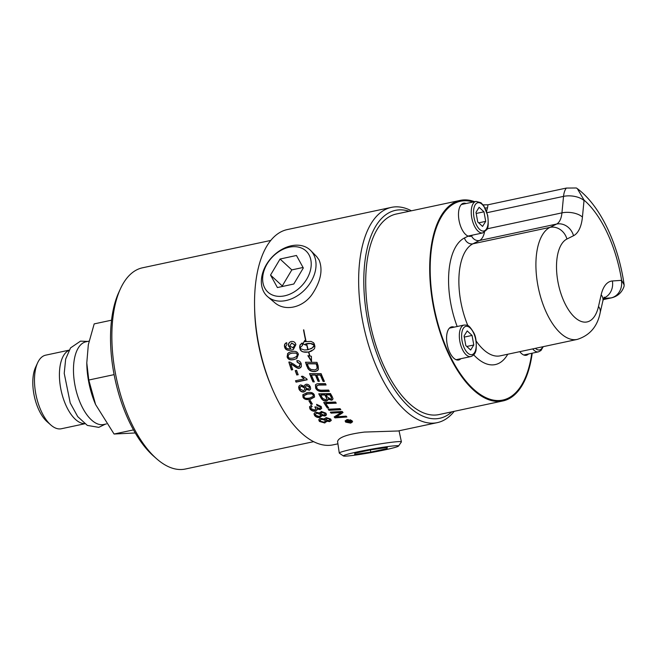 <?xml version="1.0" encoding="UTF-8"?>
<svg xmlns="http://www.w3.org/2000/svg" width="657" height="657" viewBox="0 0 657 657"><rect width="100%" height="100%" fill="white"/><g stroke="black" fill="none" stroke-linecap="round" stroke-linejoin="round"><path stroke-width="0.99" d="M349.869 421.589L349.77 420.505A109.579 51.706 -102 0 1 349.606 420.349L348.629 420.948A110.047 51.928 78 0 0 348.793 421.104L349.869 421.589L349.721 420.907A110.047 51.928 -102 0 1 349.557 420.751L348.629 420.948M349.163 421.433L348.005 422.607A110.047 51.928 -102 0 1 347.512 422.147L348.235 420.759L347.939 421.466L348.136 420.661L346.666 420.891M350.764 420.833L349.787 421.597M346.74 420.956L346.691 421.359A110.047 51.928 -102 0 1 346.288 420.973L349.705 420.242A110.047 51.928 78 0 0 350.107 420.636L350.723 421.244L350.337 421.975L348.851 421.679L348.005 422.607M348.136 420.661L346.691 421.359M347.898 421.868L348.194 421.162A110.047 51.928 -102 0 1 348.095 421.063M351.824 421.531L351.47 420.464L350.132 419.724M350.345 422.812L351.832 421.737L351.429 420.866L347.364 419.954L345.869 421.063L346.264 421.966L350.345 422.812M348.111 419.47L345.919 420.874M347.093 422.492L345.196 420.776M352.554 421.597L350.551 422.763M347.003 419.585L352.062 420.735L352.563 421.81L350.707 423.133L345.639 422.098L345.155 420.973L347.003 419.585M340.581 409.352A2643.612 1837.013 156.7 0 1 329.067 409.968A109.579 51.706 -102 0 1 328.533 409.229M328.968 410.313A110.047 51.928 -102 0 1 328.204 409.245A2633.248 1805.904 -22.7 0 0 340.055 408.646A110.047 51.928 78 0 0 340.827 409.689A2633.248 1830.574 156.7 0 1 328.968 410.313L329.067 409.968M331.58 398.38L331.153 396.623A109.579 51.706 -102 0 1 329.97 394.553A2588.12 1471.113 163 0 1 326.283 394.643L326.151 394.931A110.047 51.928 78 0 0 327.276 396.935L330.742 399.111L331.539 398.536L331.029 396.927A110.047 51.928 -102 0 1 329.839 394.841A2578.002 1466.161 163.1 0 1 326.151 394.931M326.792 399.045L326.348 397.157A109.579 51.706 -102 0 1 324.944 394.676A2676.314 1497.664 163.1 0 1 320.895 394.783L320.764 395.062A110.047 51.928 78 0 0 322.012 397.296L322.751 398.462L325.88 399.801L326.751 399.21L326.225 397.46A110.047 51.928 -102 0 1 324.821 394.964A2665.819 1492.622 163.2 0 1 320.764 395.062M327.942 399.941L326.751 400.713C324.574 400.975 322.817 400.146 321.47 398.208A109.579 51.706 -102 0 1 319.023 393.806M332.968 399.054L331.621 399.908L328.048 398.791L327.892 400.105L326.636 401.025C324.459 401.287 322.694 400.45 321.347 398.512A110.047 51.928 -102 0 1 318.744 393.814A2633.248 1456.544 -16.5 0 0 330.471 393.543A110.047 51.928 78 0 0 332.163 396.541L333 398.668L332.278 399.932L331.506 400.22L327.933 399.095M314.194 381.66L313.126 381.668A109.579 51.706 -102 0 1 309.8 373.611M319.31 381.085L318.251 381.093A109.579 51.706 -102 0 1 315.623 374.884A2655.955 1040.286 169.3 0 1 311.607 374.884L311.434 375.081A110.047 51.928 78 0 0 314.292 381.881L312.97 381.889A110.047 51.928 -102 0 1 309.554 373.611A2633.248 1011.501 -10.4 0 0 321.101 373.636A110.047 51.928 78 0 0 324.41 381.397L323.088 381.413A110.047 51.928 -102 0 1 320.378 375.09A2599.084 1042.667 169.1 0 1 316.764 375.081A110.047 51.928 78 0 0 319.409 381.306L318.087 381.323A110.047 51.928 -102 0 1 315.45 375.081A2645.55 1037.116 169.3 0 1 311.434 375.081M324.303 381.167L323.244 381.175A109.579 51.706 -102 0 1 320.542 374.884A2609.292 1045.87 169.1 0 1 316.937 374.876L316.764 375.081M316.83 369.037L317.487 367.435L317.052 365.711A109.579 51.706 -102 0 1 316.354 363.707A2637.986 798.797 172.1 0 1 307.501 363.625L307.312 363.773A110.047 51.928 78 0 0 307.928 365.588L308.897 367.706L310.86 369.431L315.023 369.924L317.126 368.593L316.863 365.875A110.047 51.928 -102 0 1 316.165 363.871A2627.655 796.613 172.2 0 1 307.312 363.773M317.955 370.162L315.705 371.254C311.993 371.616 309.398 370.54 307.903 368.019L307.082 366.195A109.579 51.706 -102 0 1 305.751 362.229M306.893 366.36A110.047 51.928 -102 0 1 305.513 362.229A2633.248 764.986 -7.5 0 0 316.953 362.36A110.047 51.928 78 0 0 318.136 365.793L318.44 369.382L317.413 370.655L315.532 371.443C311.82 371.805 309.217 370.72 307.722 368.191L307.082 366.195M325.059 414.074L324.878 413.048L322.209 412.103L321.125 413.072M324.788 413.409L322.119 412.448L321.059 413.245L321.33 414.148L324.016 415.06L325.001 414.395L324.878 413.048M320.55 415.265L320.279 414L316.863 412.859L315.491 414.033M320.197 414.362L316.773 413.212L315.426 414.206L315.738 415.347L319.187 416.464L320.476 415.61L320.279 414M321.741 415.98L320.049 417.072C317.922 417.441 316.14 416.817 314.703 415.216L314.12 413.508M326.439 414.567L324.854 415.676L321.741 415.01L321.716 416.168M319.959 412.424L319.967 413.138L321.314 411.422L325.888 413.154L326.439 414.436L326.003 415.462L324.78 416.045L321.659 415.372L319.975 417.433C317.848 417.803 316.058 417.187 314.621 415.577L314.021 413.877L314.908 412.58L316.025 412.161L319.967 413.138L320.016 412.259M312.239 403.841L311.147 404.071A109.579 51.706 -102 0 1 309.168 400.745M311.032 404.384A110.047 51.928 -102 0 1 308.905 400.803L310.268 400.507A110.047 51.928 78 0 0 312.395 404.096L311.147 404.071M313.315 396.212L313.315 394.791L311.804 393.6L306.885 393.954L304.166 395.547M311.664 393.872L307.599 394.028L304.092 395.678L304.134 397.017C304.487 398.306 306.359 398.643 309.734 398.035L313.249 396.36L313.175 395.071L311.804 393.6M314.604 396.894L310.556 398.98C306.803 399.793 304.331 399.127 303.156 396.976L303.099 394.438M302.959 394.701L306.934 392.722C310.704 391.933 313.159 392.64 314.309 394.849L314.547 397.05L310.433 399.275C306.671 400.088 304.207 399.415 303.025 397.255L302.844 394.89M307.098 379.606L296.241 381.922A109.579 51.706 -102 0 1 295.732 380.715M296.241 381.922L296.069 382.136A110.047 51.928 -102 0 1 295.502 380.764L304.15 378.917L301.563 376.289M304.15 378.917L301.391 376.486L302.713 376.206L306.803 378.884A110.047 51.928 78 0 0 307.172 379.771L296.069 382.136M300.734 367.575L299.625 368.068C298.672 368.602 296.742 367.764 293.851 365.563L290.788 363.847A110.047 51.928 78 0 0 292.726 369.686L291.421 369.965A110.047 51.928 -102 0 1 288.842 362.064L289.836 362.032L293.893 364.274C296.479 366.286 298.163 367.107 298.96 366.729L299.773 366.31M299.149 366.573L300.315 363.929L297.358 362.073A110.737 50.08 -95.6 0 1 297.046 360.636M292.685 369.571L291.601 369.801A109.579 51.706 -102 0 1 289.064 362.015M297.358 362.073L297.161 362.212A111.205 50.302 -95.6 0 1 296.833 360.652C299.009 360.471 300.487 361.547 301.259 363.879L301.333 366.68L299.444 368.232C298.483 368.766 296.553 367.92 293.663 365.711L290.788 363.847M298.96 366.729L300.126 364.077L297.161 362.212M296.274 357.063L297.465 354.509L296.225 353.031L292.283 353.047L289.778 353.836M296.02 353.129L292.078 353.146L289.712 353.868L288.366 355.051L288.218 356.57C288.341 358.131 290.074 358.615 293.441 358.032L297.071 356.258L297.268 354.616L296.225 353.031M296.833 358.508L294.09 359.453C290.337 360.258 288.07 359.338 287.314 356.702L287.692 353.671L289.638 352.193M287.487 353.77L288.891 352.554L291.667 351.585C295.428 350.789 297.67 351.725 298.393 354.402L296.726 358.574L293.893 359.576C290.131 360.381 287.873 359.461 287.109 356.808L287.692 353.671M292.841 347.988L294.821 345.056L291.585 343.094L289.778 346.091L293.392 347.824M293.055 347.906L295.034 344.991L291.692 343.061M293.416 349.499L291.798 349.951C287.75 350.739 285.409 349.688 284.785 346.781C284.374 344.769 285.023 343.406 286.748 342.699M290.665 348.629L288.497 345.968C288.103 343.677 289.031 342.182 291.281 341.5C293.687 341.18 295.223 342.223 295.896 344.629L293.309 349.54L291.585 350.033C287.536 350.822 285.195 349.762 284.571 346.847C284.153 344.826 284.81 343.455 286.534 342.749A110.943 52.24 72.1 0 0 286.969 344.202L285.688 346.65C286.222 348.489 287.791 349.171 290.394 348.695L290.87 348.555L288.71 345.902C288.316 343.619 289.244 342.141 291.503 341.451M314.325 344.013A110.047 51.928 78 0 0 314.908 346.305L314.613 348.333L313.561 349.647L308.774 351.971A110.047 51.928 78 0 0 309.94 356.028L311.377 356.275L311.549 361.605L307.87 355.683L309.669 355.987A110.047 51.928 -102 0 1 308.527 352.021L303.066 351.889L301.456 351.134L300.183 349.45A110.047 51.928 -102 0 1 299.6 347.151L299.986 345.024L302.015 343.011A110.047 51.928 78 0 0 302.565 345.319L300.553 347.323L300.192 348.259L300.75 348.768L304.405 349.976L307.903 349.746A110.047 51.928 -102 0 1 306.433 343.923L306.679 343.874A110.047 51.928 78 0 0 308.149 349.696L312.28 347.914L314.317 345.245L310.506 343.521L305.562 343.964A110.047 51.928 78 0 0 305.842 345.122L302.762 343.882L304.758 340.498A110.047 51.928 78 0 0 305.02 341.656L311.073 341.418L313.57 342.716L314.325 344.013M304.979 340.441L302.762 343.882M302.976 343.808L306.055 345.048M306.803 343.668L305.562 343.964M307.016 343.603L308.067 343.488M308.281 343.422L309.316 343.439M309.529 343.373L310.506 343.521M310.72 343.447L311.615 343.726M311.829 343.652L312.609 344.046M312.822 343.972L313.455 344.482M313.668 344.408L314.136 345.015M302.031 343.094L300.2 344.95L299.814 347.077A109.579 51.706 78 0 0 300.389 349.36L300.438 350.066M300.643 349.976L300.865 350.633M301.07 350.542L301.456 351.134M301.662 351.043L302.195 351.561M302.401 351.462L303.066 351.889M303.263 351.791L304.035 352.127M304.24 352.021L305.103 352.259M305.3 352.152L306.219 352.283M306.425 352.185L307.369 352.209M307.575 352.103L308.527 352.021M306.647 343.882A109.579 51.706 78 0 0 308.108 349.655L307.903 349.746M314.531 345.163L314.071 345.927M314.284 345.837L313.644 346.625M313.849 346.535L313.036 347.29M313.241 347.2L312.28 347.914M312.486 347.824L311.393 348.481M311.599 348.391L310.391 348.974M308.774 351.971L309.899 351.667M310.096 351.561L310.958 351.273M311.163 351.167L311.976 350.781M308.207 355.741L311.328 360.594M308.733 351.922A109.579 51.706 78 0 0 309.866 355.864L309.669 355.987M303.756 329.888L303.772 329.847A110.047 51.928 78 0 0 306.055 341.205L306.022 341.197A109.579 51.706 -102 0 1 303.756 329.888L303.78 329.88M305.809 341.254L305.809 341.254A110.047 51.928 -102 0 1 303.526 329.896M298.155 374.605L297.013 374.851A109.579 51.706 -102 0 1 295.445 370.589M296.841 375.032A110.047 51.928 -102 0 1 295.223 370.638L296.586 370.343A110.047 51.928 78 0 0 298.204 374.745L297.013 374.851M309.25 388.369L309.324 386.792L306.835 385.413L305.792 386.135M309.176 387.03L306.679 385.651L305.71 386.25L305.71 387.778L308.232 389.125L309.225 388.427L309.324 386.792M304.676 389.708L304.733 387.737L301.53 386.061L300.208 386.981M304.585 387.975L301.374 386.3L300.126 387.096L300.118 388.977L303.353 390.644L304.626 389.806L304.733 387.737M305.735 390.767L304.166 391.712C302.048 392.04 300.372 391.129 299.157 388.96L299.099 385.897M310.449 389.305L309.012 390.201L306.047 389.125L305.669 390.899L304.027 391.966C301.9 392.303 300.224 391.383 299.001 389.207L298.615 386.989L299.633 385.388L300.766 384.92L304.503 386.398L304.782 385.035L306.014 384.279C307.805 384.017 309.225 384.846 310.276 386.776L310.638 388.747L309.587 390.209L305.891 389.379M304.503 386.398L304.864 384.92M317.109 409.763L315.475 410.789C313.266 411.126 311.459 410.403 310.047 408.613L309.587 406.691M321.667 408.252L320.148 409.319L317.101 408.613L317.068 409.943L315.376 411.134C313.175 411.471 311.361 410.74 309.94 408.941L309.521 406.847L311.221 405.41A111.92 60.198 71 0 0 312.108 406.494L310.843 407.545L311.065 408.711L314.58 410.017L315.886 408.95L314.925 407.118L316.189 406.979L319.327 408.564L320.263 407.981L320.099 406.757L317.052 405.566A113.62 41.843 -93.4 0 1 316.592 404.392L321.199 406.494L321.626 408.424L320.049 409.656L316.994 408.941M320.37 407.627L320.205 406.428L317.167 405.238A113.16 41.629 -93.4 0 1 316.822 404.384M315.894 408.9L315.032 406.79M311.944 406.297L310.909 407.389M329.855 419.798L329.642 418.895L326.948 418.09L326.184 419.634M329.642 418.895L326.882 418.468L325.856 419.601L328.829 420.784L329.576 419.273L329.921 419.609M325.346 420.956L325.043 419.848L321.593 418.887L320.238 420.061M324.985 420.225L321.519 419.256L320.181 420.242L320.526 421.211L324.008 422.147L325.305 421.309L325.043 419.848M326.562 421.556L324.878 422.607L319.474 421.063L318.834 419.642M331.251 420.184L329.674 421.252L326.529 420.718L326.554 421.761M324.698 418.55L324.73 419.133L326.044 417.548L330.676 419.018L331.218 420.513L329.617 421.646L326.472 421.104L324.821 423.001L319.409 421.441L318.776 419.88L319.639 418.723L320.747 418.32L324.73 419.133L324.747 418.378M329.165 391.12A2637.551 1418.857 164.1 0 1 322.571 391.26C319.318 391.432 317.068 390.324 315.828 387.917L315.524 384.673M325.962 384.739A2653.442 1281.24 166.1 0 1 319.072 384.83L316.797 385.651M319.072 383.68A2651.225 1251.486 -13.4 0 0 325.429 383.614A110.047 51.928 78 0 0 326.077 384.986A2643.037 1277.077 166.2 0 1 318.916 385.068L316.781 385.675L316.822 387.852C317.413 389.511 319.203 390.291 322.176 390.201A2626.004 1384.931 -15.4 0 0 328.623 390.086A110.047 51.928 78 0 0 329.313 391.391A2627.212 1414.127 164.2 0 1 322.431 391.531C319.179 391.703 316.929 390.587 315.68 388.172L315.45 384.788L317.019 383.795L319.072 383.68M328.467 407.636L327.449 407.685A109.579 51.706 -102 0 1 324.016 402.462M336.055 402.864A2641.156 1684.614 159.7 0 1 325.905 403.275L325.79 403.595A110.047 51.928 78 0 0 328.689 407.964L327.35 408.022A110.047 51.928 -102 0 1 323.712 402.47A2633.248 1651.263 -19.7 0 0 335.513 402.035A110.047 51.928 78 0 0 336.261 403.184A2630.809 1678.799 159.8 0 1 325.79 403.595M346.551 416.645A2681.012 2041.143 152 0 1 335.045 417.491L334.98 417.877A110.047 51.928 -102 0 1 334.175 416.94L341.312 412.448L338.404 412.341A2676.462 1917.824 155.2 0 1 331.169 412.777A109.579 51.706 -102 0 1 330.668 412.128M335.045 417.491A109.579 51.706 -102 0 1 334.429 416.776M342.872 412.309A682.993 277.944 120.6 0 1 340.096 414.189L336.113 416.513L339.111 416.628A2658.78 2010.888 -27.5 0 0 346.091 416.127A110.047 51.928 78 0 0 346.88 416.998A2670.491 2033.867 152.1 0 1 334.98 417.877M331.169 412.777L331.087 413.138A110.047 51.928 -102 0 1 330.323 412.144A2633.248 1872.861 -24.3 0 0 342.198 411.463A110.047 51.928 78 0 0 343.036 412.514A681.005 276.392 120.5 0 1 340.022 414.559L336.047 416.899M341.312 412.448L338.322 412.711A2665.958 1911.057 155.3 0 1 331.087 413.138M411.43 210.798A110.047 51.928 78 0 0 391.4 207.374A110.047 51.928 78 0 0 371.353 223.191A110.047 51.928 78 0 0 370.088 349.926A110.047 51.928 78 0 0 437.307 422.632A110.047 51.928 78 0 0 454.201 411.331M391.4 207.374L287.306 229.572A110.047 51.928 78 0 0 267.259 245.398A110.047 51.928 78 0 0 254.579 306.876A110.047 51.928 78 0 0 271.793 387.614A110.047 51.928 78 0 0 333.222 444.83L337.912 443.828M343.439 455.991A28.037 1.651 -10.2 0 1 343.373 455.868A28.037 1.651 -10.2 0 1 371.238 449.199A28.037 1.651 -10.2 0 1 398.561 445.972A28.037 1.651 -10.2 0 1 398.528 446.046A28.037 1.651 -10.2 0 1 371.262 452.542A28.037 1.651 -10.2 0 1 343.439 455.991L339.349 453.166A31.569 1.856 -10.2 0 1 339.275 453.059L337.575 441.512C338.569 437.357 347.52 434.211 364.446 432.068L398.068 430.992L437.307 422.632M310.704 250.539L316.707 256.632L319.097 260.008C323.063 269.896 320.772 281.278 312.239 294.155C302.926 307.796 284.9 311.837 274.527 302.483L267.826 296.833A31.569 23.118 132.8 0 1 263.835 291.93A31.569 23.118 132.8 0 1 274.807 254.44A31.569 23.118 132.8 0 1 310.704 250.539A31.569 23.118 132.8 0 1 313.545 254.366A31.569 23.118 132.8 0 1 303.37 291.15A31.569 23.118 132.8 0 1 267.826 296.833M89.065 341.123L86.067 341.763A42.303 19.965 78 0 0 78.355 347.84A42.303 19.965 78 0 0 77.871 396.565A42.303 19.965 78 0 0 103.716 424.512L106.418 423.937M111.534 320.189L94.189 323.893L88.325 344.736L86.79 362.902L88.777 380.033L95.594 404.54L114.072 434.031L135.26 432.963M95.594 404.54L95.208 403.628A53.611 25.295 -102 0 1 86.814 364.298L86.79 362.902M114.072 434.031L133.502 429.892M84.761 423.765L61.372 428.75A37.621 17.755 -102 0 1 50.86 425.022A37.621 17.755 -102 0 1 37.605 362.861A37.621 17.755 -102 0 1 38.82 360.57A37.621 17.755 -102 0 1 45.678 355.166L69.067 350.173M37.605 362.861L35.535 367.362A32.924 15.538 78 0 0 47.14 421.753L50.86 425.022M68.944 350.386A37.621 17.755 78 0 0 63.762 355.248A37.621 17.755 78 0 0 62.776 396.844A37.621 17.755 78 0 0 84.564 423.617M88.777 380.033L114.113 374.63M339.275 453.059A31.569 1.856 -10.2 0 1 339.275 453.026A31.569 1.856 -10.2 0 1 370.302 445.577A31.569 1.856 -10.2 0 1 401.402 441.841A31.569 1.856 -10.2 0 1 401.411 441.882A31.569 1.856 -10.2 0 1 401.37 441.964L398.528 446.046M387.26 447.433L371.156 449.749L354.862 453.24L354.681 454.406L370.786 452.09L387.072 448.6L387.26 447.433M386.874 447.491L387.072 448.6M370.392 449.914L370.786 452.09M264.853 288.201A28.037 20.539 132.8 0 1 276.802 253.093A28.037 20.539 132.8 0 1 309.012 254.834A28.037 20.539 132.8 0 1 297.063 289.951A28.037 20.539 132.8 0 1 264.853 288.201M277.402 287.561L293.794 284.013L303.32 267.974L296.455 255.483L280.063 259.03L270.536 275.069L277.402 287.561M303.049 267.473L291.807 269.904L282.28 285.943L282.559 286.444M282.28 285.943L270.536 275.069M291.807 269.904L280.063 259.03M483.979 211.8L485.704 221.352L482.567 226.41L477.713 221.91L475.988 212.359L479.117 207.3L483.979 211.8L476.185 213.459M478.715 222.846L485.704 221.352M254.579 306.876L254.637 309.611A102.87 48.544 78 0 0 270.733 385.084L271.793 387.614M451.917 411.816A106.286 50.154 -102 0 1 379.574 360.898A106.286 50.154 -102 0 1 376.067 225.638A106.286 50.154 -102 0 1 409.147 211.283M313.685 441.66L185.405 469.016A102.87 48.544 -102 0 1 156.67 458.816A102.87 48.544 -102 0 1 120.412 288.842A102.87 48.544 -102 0 1 123.746 282.584A102.87 48.544 -102 0 1 142.495 267.801L270.766 240.437M120.412 288.842L118.761 292.439A99.108 46.77 78 0 0 153.689 456.196L156.67 458.816M502.975 400.926L438.983 414.575A102.525 48.38 -102 0 1 384.575 367.6A102.525 48.38 -102 0 1 377.537 228.776A102.525 48.38 -102 0 1 396.212 214.042L460.204 200.393A102.525 48.38 78 0 0 441.529 215.135A102.525 48.38 78 0 0 440.354 333.198A102.525 48.38 78 0 0 502.975 400.926A102.525 48.38 78 0 0 532.219 353.187M584.081 200.155A90.444 42.68 -102 0 1 621.621 280.301A4.706 2.217 -102 0 1 621.391 280.35L612.373 280.982A37.621 17.755 78 0 0 601.171 294.755L598.502 306.441A42.795 20.195 -102 0 1 564.379 302.31A42.795 20.195 -102 0 1 566.917 239.025L573.528 235.732A37.621 17.755 78 0 0 582.431 217.065L584.024 200.574A4.706 2.217 -102 0 1 584.081 200.155L577.331 188.641L576.361 187.984L566.375 188.066L487.97 204.787L483.092 204.861M474.625 201.691A102.525 48.38 78 0 0 460.204 200.393M486.632 211.554A19.751 9.321 -102 0 1 487.535 207.784A7.523 5.272 19.6 0 1 485.071 207.932M487.535 207.784L487.97 204.787M472.925 235.034L470.133 236.413L468.162 236.126A16.934 7.991 -102 0 1 458.808 219.011A16.934 7.991 -102 0 1 463.522 203.235A16.934 7.991 -102 0 1 466.068 203.514M621.621 280.301L624.15 284.924L624.035 286.386C621.99 292.39 617.876 296.2 611.7 297.81L603.192 299.625M528.507 353.983A16.934 7.991 -102 0 1 526.29 355.273A16.934 7.991 -102 0 1 519.777 351.659M460.886 358.689A16.934 7.991 -102 0 1 458.676 359.987A16.934 7.991 -102 0 1 447.327 345.097A16.934 7.991 -102 0 1 451.614 326.874A16.934 7.991 -102 0 1 454.159 327.153M451.055 327.81A16.934 7.991 78 0 0 450.127 327.531M457.05 359.987A16.934 7.991 78 0 0 457.781 359.354M470.699 236.331L470.133 236.413M468.975 236.348A16.934 7.991 78 0 0 469.698 235.723M462.971 204.179A16.934 7.991 78 0 0 462.043 203.9M524.672 355.281A16.934 7.991 78 0 0 525.403 354.64M466.807 346.477L473.787 344.982L470.658 350.041L465.797 345.541L464.072 335.99L467.209 330.931L472.063 335.431L473.787 344.982M472.063 335.431L464.277 337.09M348.506 421.835L348.465 422.246M350.748 422.722L350.707 423.133M482.764 232.931L486.697 229.72C488.266 228.521 488.603 223.766 487.724 215.471L483.716 205.698L480.957 202.734L476.038 201.395A16.129 7.613 78 0 0 471.751 217.697A16.129 7.613 78 0 0 482.263 233.005A16.129 7.613 78 0 0 482.764 232.931L468.039 236.077M483.404 231.059A14.454 6.816 -102 0 1 473.984 217.336A14.454 6.816 -102 0 1 478.28 202.66A14.454 6.816 -102 0 1 487.699 216.375A14.454 6.816 -102 0 1 483.404 231.059M531.768 353.285A101.646 47.961 -102 0 1 476.58 391.753A101.646 47.961 -102 0 1 430.204 271.982A101.646 47.961 -102 0 1 473.188 202.003M603.602 298.426L611.084 297.9A19.751 9.321 78 0 0 611.7 297.81M621.391 280.35A15.045 13.239 -94 0 1 611.084 297.9L603.208 299.576M584.024 200.574A15.045 7.391 -174.5 0 0 563.534 196.377L561.94 212.868A22.576 10.652 -102 0 1 556.594 224.062L479.544 240.495A22.576 10.652 78 0 0 484.455 232.233M467.858 325.617A57.849 27.298 -102 0 1 472.941 243.796L479.544 240.495A7.523 6.586 63.5 0 1 471.578 236.027M573.528 235.732A15.045 13.173 63.5 0 0 556.594 224.062L549.983 227.363A57.849 27.298 78 0 0 539.274 291.938A57.849 27.298 78 0 0 577.257 339.406L500.207 355.839A57.849 27.298 -102 0 1 476.161 341.04M473.713 354.862A65.371 30.846 78 0 0 507.771 354.222M566.917 239.025A15.045 13.173 63.5 0 0 549.983 227.363L472.941 243.796A7.523 6.586 63.5 0 1 464.474 237.957A65.371 30.846 78 0 0 457.165 326.504M566.375 188.066A19.751 9.321 78 0 0 563.534 196.377L487.009 212.696M582.431 217.065A15.045 7.391 5.5 0 0 561.94 212.868L487.141 228.817M603.767 298.032A15.045 13.239 -94 0 0 612.373 280.982M598.502 306.441A15.045 9.313 -167.1 0 1 600.194 312.568L602.871 300.881A15.045 9.313 -167.1 0 0 601.171 294.755M468.162 236.126L464.474 237.957M449.396 328.163L464.129 325.026A16.129 7.613 78 0 0 461.189 327.342A16.129 7.613 78 0 0 461 345.911A16.129 7.613 78 0 0 470.855 356.57L456.122 359.708M463.284 328.426A14.454 6.816 -102 0 1 473.59 332.976A14.454 6.816 -102 0 1 474.576 352.546A14.454 6.816 -102 0 1 464.277 348.005A14.454 6.816 -102 0 1 463.284 328.426M532.671 348.916A16.129 7.613 78 0 0 533.763 350.074A16.129 7.613 78 0 0 538.469 351.856L523.744 354.994M542.756 346.765A14.454 6.816 -102 0 1 535.373 348.341M350.156 420.997L350.115 421.408M348.374 421.022L348.333 421.433M351.873 421.326L351.832 421.737M399.045 430.787L401.402 441.841M476.038 201.395L461.313 204.532M602.871 300.881L604.251 297.12M600.194 312.568C597.476 326.455 589.83 335.399 577.257 339.406M577.331 188.641C600.662 205.871 618.516 244.897 624.15 284.924M470.855 356.57C473.911 355.412 475.66 353.064 476.111 349.499C476.621 341.739 475.808 336.097 473.656 332.573C468.154 323.515 467.308 325.387 464.129 325.026M538.469 351.856L540.966 350.518L543.249 346.658M87.652 341.426L80.491 341.147L70.521 347.923L65.667 359.067L64.222 373.332L70.225 402.987L77.715 416.612L87.348 425.416L98.78 427.362L105.301 424.176"/></g></svg>
